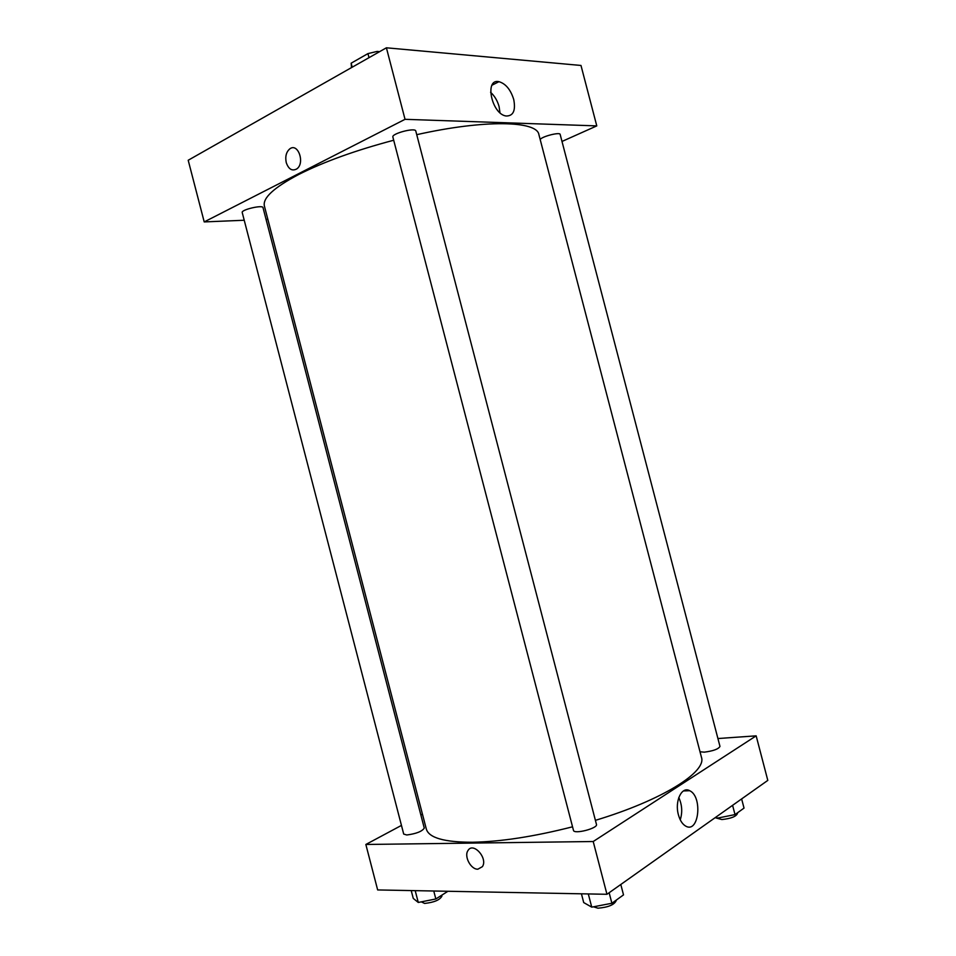 <?xml version="1.0" encoding="UTF-8"?>
<svg xmlns="http://www.w3.org/2000/svg" width="956" height="956" viewBox="0 0 956 956"><rect width="100%" height="100%" fill="white"/><g stroke="black" fill="none" stroke-linecap="round" stroke-linejoin="round"><path stroke-width="1.43" d="M377.512 52.843L377.142 51.421L379.64 51.636M352.202 67.207L351.151 63.192L351.521 67.589M351.151 63.192L367.94 53.608L377.142 51.421M369.004 57.671L367.94 53.608M386.403 47.8L188.201 160.25L386.403 47.8L580.985 65.462L386.403 47.8L405.033 119.321L596.783 125.893L561.997 141.452M415.788 131.032C415.442 127.268 391.327 133.601 392.868 137.055L573.469 830.358C573.911 834.552 598.121 828.314 596.46 824.419L415.788 131.032M263.008 207.631C262.804 204.62 240.936 209.746 242.215 212.507L403.707 834.074L406.802 834.982C416.242 833.74 422.062 831.457 424.273 828.111L263.008 207.631M244.222 220.25L204.214 221.923L405.033 119.321M266.055 219.342L267.835 219.259M700.019 751.775L704.321 752.157C713.284 750.986 718.506 749.074 719.976 746.409L560.156 134.414C560.085 131.832 542.172 136.361 540.176 139.468M393.705 140.233C355.572 150.355 323.965 161.755 298.858 174.41C273.954 187.507 262.47 198.059 264.406 206.09L426.28 828.912C428.73 837.803 444.158 842.26 472.551 842.248C500.872 841.71 534.213 836.572 572.536 826.809M595.409 820.344C662.496 800.124 706.998 771.767 701.441 757.236L538.897 134.593C537.045 120.779 484.919 119.369 416.732 134.677M204.214 221.923L188.201 160.25M513.731 99.46C515.834 110.585 513.288 116.106 506.071 115.999C491.575 114.123 484.178 78.249 498.96 81.678C505.7 83.674 510.624 89.613 513.731 99.46M596.783 125.893L580.985 65.462M286.25 162.592C285.043 156.557 286.226 151.98 289.788 148.873C298.093 142.396 305.299 163.356 296.683 168.973C292.046 171.327 288.569 169.212 286.25 162.592C288.569 169.212 292.058 171.327 296.683 168.973C305.299 163.356 298.093 142.396 289.799 148.873C286.226 151.98 285.043 156.557 286.25 162.592M499.952 112.7L499.092 106.606C497.443 100.715 494.611 95.935 490.583 92.29M365.849 844.471L593.21 841.519L756.16 735.845L767.799 780.395L606.952 894.29L377.656 889.94L365.849 844.471L401.448 825.41M420.867 815.026L422.444 814.177M756.16 735.845L717.92 738.534M678.413 814.787C674.518 801.188 681.759 786.023 689.646 790.696C702.839 796.42 698.979 833.787 685.775 826.151C682.441 824.251 679.979 820.463 678.413 814.787M606.952 894.29L593.21 841.519M477.869 869.195C470.854 869.59 463.815 856.277 467.986 850.553C473.101 841.507 488.193 858.261 482.386 866.674L477.869 869.195L482.386 866.662C488.193 858.261 473.101 841.507 467.986 850.553C463.815 856.277 470.854 869.59 477.869 869.183M680.254 819.806C682.584 812.265 682.106 804.833 678.796 797.519M581.427 893.8L583.71 902.572L591.74 907.136L611.888 903.265L623.515 894.888L620.803 884.491M591.74 907.136L588.298 893.932M611.888 903.265L609.151 892.737M616.202 900.158L616.273 900.421C614.529 904.711 608.434 907.304 597.978 908.2L593.473 906.802M715.207 817.643L716.94 818.228L735.009 814.596L744.031 808.095L741.629 798.929M737.339 812.911L737.482 813.46C736.132 816.567 730.946 818.587 721.911 819.543L716.94 818.228L716.546 816.687M735.009 814.596L732.595 805.334M411.223 890.574L413.267 898.425L418.274 902.452L435.84 898.975L447.946 891.267M418.274 902.452L415.203 890.645M435.84 898.975L433.761 891.004M441.744 895.366L441.935 896.095C439.88 899.978 434.096 902.416 424.595 903.432L421.309 901.855M498.96 81.678L491.993 85.192M689.646 790.696L683.421 790.947"/></g></svg>
